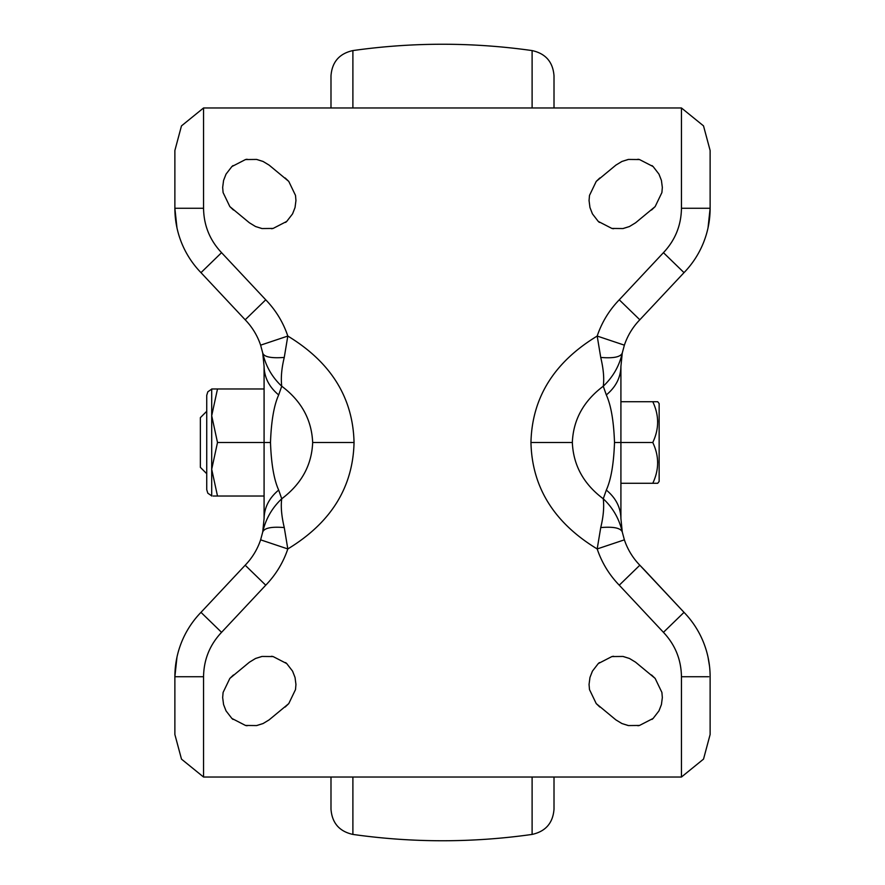 <?xml version="1.0" encoding="UTF-8"?>
<svg xmlns="http://www.w3.org/2000/svg" width="885" height="885" viewBox="0 0 885 885"><rect width="100%" height="100%" fill="white"/><g stroke="black" fill="none" stroke-linecap="round" stroke-linejoin="round"><path stroke-width="1.33" d="M211.703 495.865L207.809 493.188L206.736 489.648L206.736 395.352L207.809 391.812L211.703 389.135M213.108 496.02L264.084 496.02L264.084 388.98L211.703 388.98L211.703 415.74L217.5 388.98M652.776 483.276L657.71 483.276L659.148 481.429L659.148 403.571L657.71 401.724L652.776 401.724C659.236 415.308 659.236 428.904 652.776 442.5C659.236 456.085 659.236 469.681 652.776 483.276L620.916 483.276L620.916 442.5L620.916 518.599L620.916 366.401L622.266 353.038L624.379 345.161L597.187 336.057C601.822 322.317 609.179 310.237 619.257 299.805L663.44 252.667L684.017 272.646A92.394 92.394 0 0 0 710.124 208.274L710.124 150.494L703.509 125.869L681.45 107.97L203.55 107.97L181.469 125.902L174.876 150.494L174.876 208.274A92.394 92.394 0 0 0 200.983 272.646L245.178 319.784A66.906 66.906 0 0 1 260.621 345.161L262.734 353.038L264.084 366.401L264.084 518.599L262.734 531.962L260.621 539.839A66.906 66.906 0 0 1 245.178 565.216L265.743 585.195L221.56 632.332C209.811 644.8 203.804 659.591 203.55 676.726L203.55 777.03L681.45 777.03L703.531 759.098L710.124 734.506L710.124 676.726A92.394 92.394 0 0 0 684.017 612.354L639.822 565.216A66.906 66.906 0 0 1 624.379 539.839L622.266 531.962C619.234 518.853 612.907 507.791 603.26 498.775C583.635 484.073 573.325 465.311 572.341 442.5L530.956 442.5C531.996 397.708 554.065 362.231 597.187 336.057L600.738 357.429C603.47 368.923 604.311 378.514 603.26 386.225C583.558 401.038 573.248 419.8 572.341 442.5M278.675 490.069C273.974 479.703 271.252 463.851 270.489 442.5C271.252 421.149 273.974 405.297 278.675 394.931L281.74 386.225C301.365 400.927 311.675 419.689 312.659 442.5L354.044 442.5C353.004 487.292 330.935 522.769 287.813 548.943L284.262 527.571C281.53 516.077 280.689 506.485 281.74 498.775L278.675 490.069C269.184 497.945 264.316 507.459 264.084 518.599L264.084 366.401C264.327 377.552 269.184 387.066 278.675 394.931M262.734 353.038C265.765 366.147 272.093 377.209 281.74 386.225C280.755 377.939 281.596 368.337 284.262 357.429C271.186 358.414 264.018 356.954 262.734 353.038L260.621 345.161L287.813 336.057L284.262 357.429M203.55 107.97L203.55 208.274C203.804 225.398 209.811 240.2 221.56 252.667L200.983 272.646L245.178 319.784A66.906 66.906 0 0 1 260.621 345.161M312.659 442.5C311.752 465.2 301.442 483.962 281.74 498.775C272.005 507.979 265.677 519.041 262.734 531.962C264.383 527.969 271.562 526.509 284.262 527.571M221.56 632.332L200.983 612.354L245.178 565.216L200.983 612.354A92.394 92.394 0 0 0 174.876 676.726L174.876 734.506L181.491 759.131L203.55 777.03M221.56 252.667L265.743 299.805C275.821 310.237 283.178 322.317 287.813 336.057C330.924 362.219 353.004 397.708 354.044 442.5M249.36 662.245L255.522 658.484L262.037 656.449L273.122 656.57L286.74 663.584L292.559 671.118L295.037 677.467L295.944 684.426L295.513 689.57L288.764 703.608L269.095 719.892L263.088 723.532L256.573 725.567L245.488 725.446L231.87 718.432L226.051 710.898L223.573 704.548L222.666 697.59L223.097 692.446L229.846 678.408L249.515 662.124M615.75 719.77L596.236 703.608L589.487 689.57L589.056 684.426L589.963 677.467L592.441 671.118L598.26 663.584L611.878 656.57L622.963 656.449L629.478 658.484L635.485 662.124L655.154 678.408L661.903 692.446L662.334 697.59L661.427 704.548L658.949 710.898L653.13 718.432L639.512 725.446L628.427 725.567L621.912 723.532L615.905 719.892M635.64 222.755L629.478 226.516L622.963 228.551L611.878 228.43L598.26 221.416L592.441 213.882L589.963 207.532L589.056 200.574L589.487 195.43L596.236 181.392L615.905 165.108L621.912 161.468L628.427 159.433L639.512 159.554L653.13 166.568L658.949 174.102L661.427 180.452L662.334 187.41L661.903 192.554L655.154 206.592L635.485 222.876M269.25 165.23L288.764 181.392L295.513 195.43L295.944 200.574L295.037 207.532L292.559 213.882L286.74 221.416L273.122 228.43L262.037 228.551L255.522 226.516L249.36 222.755L229.846 206.592L223.097 192.554L222.666 187.41L223.573 180.452L226.051 174.102L231.87 166.568L245.488 159.554L256.573 159.433L263.088 161.468L269.095 165.108M681.45 777.03L681.45 676.726C681.196 659.602 675.189 644.8 663.44 632.332L619.257 585.195C609.179 574.763 601.822 562.683 597.187 548.943C554.076 522.781 531.996 487.292 530.956 442.5M203.55 208.274L174.876 208.274L176.967 227.81M176.967 657.19L174.876 676.726A92.394 92.394 0 0 1 200.983 612.354L201.061 612.276M295.513 689.57L295.944 684.426M295.026 677.456L292.614 671.217M272.657 656.471L271.983 656.349M261.916 656.46L255.544 658.473M285.18 707.026L288.764 703.608M223.097 692.446L222.666 697.59M223.584 704.56L225.996 710.799M245.953 725.545L246.627 725.667M256.694 725.556L263.066 723.543M233.43 674.989L229.846 678.408M599.82 707.026L596.236 703.608M589.487 689.57L589.056 684.426M589.963 677.467L592.386 671.217M612.343 656.471L613.017 656.349M623.084 656.46L629.478 658.484M651.57 674.989L655.154 678.408M661.903 692.446L662.334 697.59M661.427 704.548L659.004 710.799M639.047 725.545L638.373 725.667M628.306 725.556L621.912 723.532M589.487 195.43L589.056 200.574M589.974 207.544L592.386 213.783M612.343 228.529L613.017 228.651M623.084 228.54L629.456 226.527M599.82 177.974L596.236 181.392M661.903 192.554L662.334 187.41M661.416 180.44L659.004 174.201M639.047 159.455L638.373 159.333M628.306 159.444L621.934 161.457M651.57 210.011L655.154 206.592M285.18 177.974L288.764 181.392M295.513 195.43L295.944 200.574M295.037 207.532L292.614 213.783M272.657 228.529L271.983 228.651M261.916 228.54L255.522 226.516M233.43 210.011L229.846 206.592M223.097 192.554L222.666 187.41M223.573 180.452L225.996 174.201M245.953 159.455L246.627 159.333M256.694 159.444L263.088 161.468M600.738 527.571C613.438 526.509 620.617 527.969 622.266 531.962L624.379 539.839L597.187 548.943L600.738 527.571C603.404 516.663 604.245 507.061 603.26 498.775L606.325 490.069C611.026 479.703 613.747 463.851 614.511 442.5C613.747 421.149 611.026 405.297 606.325 394.931C615.816 387.055 620.684 377.541 620.916 366.401L620.916 442.5L620.916 401.724L652.776 401.724M606.325 394.931L603.26 386.225C612.995 377.021 619.323 365.959 622.266 353.038L624.379 345.161A66.906 66.906 0 0 1 639.822 319.784L619.257 299.805M684.017 272.646L639.822 319.784L683.939 272.724M201.304 272.967L200.983 272.646A92.394 92.394 0 0 1 174.876 208.274L176.281 208.274M330.99 107.97L330.99 75.811C332.052 61.983 339.353 53.576 352.894 50.578L352.894 107.97M330.99 777.03L330.99 809.189L330.99 777.03M554.01 107.97L554.01 75.811C552.948 61.983 545.647 53.576 532.106 50.578L532.106 107.97M532.106 777.03L532.106 834.422C545.647 831.424 552.948 823.017 554.01 809.189L554.01 777.03M681.45 676.726L708.719 676.726M709.482 665.896L708.033 657.19M663.44 632.332L684.017 612.354L644.833 570.394L639.822 565.216L619.257 585.195M652.776 442.5L614.511 442.5M657.71 462.888L657.644 460.631M657.71 422.112L657.644 419.844M622.266 531.962L620.916 518.599C620.673 507.448 615.816 497.934 606.325 490.069M708.033 227.81L710.124 208.274L681.45 208.274L681.45 107.97M622.266 353.038C620.617 357.031 613.438 358.491 600.738 357.429M217.5 496.02L211.703 469.26L217.5 442.5L270.489 442.5M217.5 442.5L211.703 415.74L211.703 496.02M206.736 411.282L200.364 417.654L200.364 467.346L206.736 473.718M265.743 585.195C275.821 574.763 283.178 562.683 287.813 548.943L260.621 539.839A66.906 66.906 0 0 1 245.178 565.216M265.743 299.805L245.178 319.784M663.44 252.667C675.189 240.2 681.196 225.409 681.45 208.274M203.55 676.726L174.876 676.726M532.106 834.422C472.369 842.863 412.631 842.863 352.894 834.422L352.894 777.03M262.734 531.962L260.621 539.839M271.474 656.272L273.122 656.57M285.59 662.577L286.74 663.584L285.59 662.577M247.136 725.744L245.488 725.446M233.02 719.439L231.87 718.432L233.02 719.439M611.878 656.57L613.526 656.272M598.26 663.584L599.41 662.577L598.26 663.584M639.512 725.446L637.864 725.744M653.13 718.432L651.98 719.439L653.13 718.432M613.526 228.728L611.878 228.43M599.41 222.423L598.26 221.416L599.41 222.423M637.864 159.256L639.512 159.554M651.98 165.561L653.13 166.568L651.98 165.561M273.122 228.43L271.474 228.728M286.74 221.416L285.59 222.423L286.74 221.416M245.488 159.554L247.136 159.256M231.87 166.568L233.02 165.561L231.87 166.568M532.106 50.578C472.369 42.137 412.631 42.137 352.894 50.578M352.894 834.422C339.353 831.424 332.052 823.017 330.99 809.189"/></g></svg>
